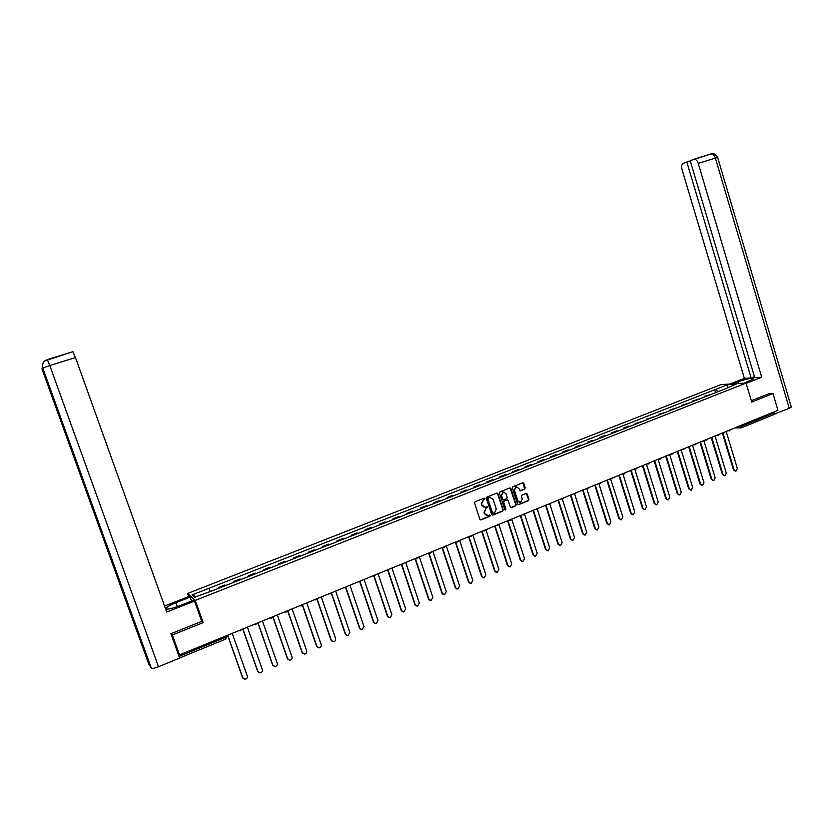 <?xml version="1.0" encoding="UTF-8"?>
<svg xmlns="http://www.w3.org/2000/svg" width="833" height="833" viewBox="0 0 833 833"><rect width="100%" height="100%" fill="white"/><g stroke="black" fill="none" stroke-linecap="round" stroke-linejoin="round"><path stroke-width="1.25" d="M484.91 498.582L484.119 498.186L475.112 501.768L474.56 503.017L479.881 519.323L480.891 519.927L490.002 516.252L490.377 515.388L488.023 515.585L484.785 513.659L484.348 512.305L486.108 508.328L487.649 506.985L485.327 507.182L482.047 505.246L481.599 503.892L483.369 499.915L484.91 498.582M484.067 507.182L481.682 505.194L481.235 503.83L484.233 498.155M480.37 519.875L489.627 516.189L489.721 514.95M486.764 515.575L484.421 513.597L483.983 512.243L486.982 506.558M524.717 489.127L525.248 487.899L523.801 483.39L522.78 482.786L512.93 486.701L512.389 487.93L517.595 504.069L518.595 504.663L528.434 500.685L528.965 499.467L527.216 494.021L526.217 493.428L521.947 495.135L521.416 496.353L522.281 499.061L520.531 502.445L517.866 500.841L514.44 490.231L516.158 486.857L518.865 488.461L520.448 490.824L524.717 489.127L522.874 482.765M171.223 633.611L172.358 634.996L203.158 622.615L195.266 600.395L746.056 383.086L751.72 402.068L772.972 393.53L777.939 410.294L179.501 654.905L178.2 653.228L179.303 656.3L225.379 637.453L227.003 636.474L226.763 635.579M172.358 634.996L179.501 654.905M497.978 493.688L496.843 493.115L486.92 497.072L486.368 498.311L491.657 514.555L492.792 515.117L502.684 511.118L503.226 509.879L497.978 493.688L497.072 493.063M499.987 491.866L509.921 487.909L510.941 488.513L516.148 504.652L515.606 505.881L511.306 507.62L510.306 507.016L508.182 500.466L507.172 499.862L504.267 501.029L503.726 502.257L505.943 509.088L505.475 509.983L504.767 509.557L499.436 493.094L499.987 491.866M188.674 596.574L187.571 593.492L721.034 384.575L746.056 383.086M772.972 393.53L768.744 393.717M773.722 412.023L773.565 414.667L741.63 427.745M179.47 657.581L179.303 656.3M225.545 585.557L219.048 588.119M218.881 587.952L218.35 587.557L218.61 588.296M225.379 585.391L224.827 585.005L218.35 587.557M233.886 582.277L233.625 581.549L234.365 582.09M240.81 579.549L240.05 579.018L233.625 581.549M249.025 576.321L248.775 575.582L249.556 576.113M255.939 573.593L255.137 573.083L248.775 575.582M264.03 570.407L263.78 569.678L264.602 570.188M270.923 567.7L270.079 567.2L263.78 569.678M278.899 564.555L278.649 563.837L279.513 564.316M285.781 561.848L284.896 561.369L278.649 563.837M293.632 558.756L293.383 558.037L294.288 558.495M300.505 556.048L299.578 555.601L293.383 558.037M308.241 553.008L307.991 552.289L308.939 552.727M315.093 550.311L314.135 549.874L307.991 552.289M322.715 547.312L322.475 546.594L323.454 547.021M329.556 544.615L328.556 544.199L322.475 546.594M337.063 541.658L336.824 540.95L337.844 541.356M343.894 538.972L342.852 538.576L336.824 540.95M351.287 536.056L351.047 535.348L352.109 535.734M358.096 533.38L357.024 532.995L351.047 535.348M365.385 530.506L365.146 529.798L366.239 530.173M372.184 527.83L371.07 527.466L365.146 529.798M379.359 525.009L379.119 524.301L380.254 524.655M386.148 522.333L385.002 521.989L379.119 524.301M393.218 519.553L392.978 518.855L394.144 519.188M399.986 516.887L398.809 516.564L392.978 518.855M406.952 514.148L406.712 513.451L407.92 513.763M413.709 511.483L412.491 511.17L406.712 513.451M420.561 508.786L420.332 508.088L421.571 508.39M427.319 506.131L426.059 505.839L420.332 508.088M434.066 503.476L433.837 502.778L435.107 503.059M440.803 500.82L439.512 500.539L433.837 502.778M447.456 498.196L447.227 497.509L448.529 497.78M454.172 495.552L452.85 495.291L447.227 497.509M460.722 492.98L460.503 492.282L461.836 492.542M467.438 490.335L466.084 490.096L460.503 492.282M473.883 487.794L473.665 487.107L475.029 487.347M480.579 485.16L479.194 484.931L473.665 487.107M486.941 482.661L486.711 481.974L488.117 482.192M493.615 480.027L492.199 479.818L486.711 481.974M499.873 477.559L499.654 476.882L501.091 477.09M506.547 474.935L505.1 474.737L499.654 476.882M512.712 472.509L512.493 471.832L513.951 472.019M519.365 469.895L517.887 469.708L512.493 471.832M525.436 467.5L525.217 466.824L526.706 467.001M532.079 464.887L530.569 464.72L525.217 466.824M538.056 462.534L537.837 461.857L539.367 462.023M544.688 459.92L543.147 459.774L537.837 461.857M550.571 457.609L550.363 456.932L551.915 457.078M557.183 455.005L555.621 454.86L550.363 456.932M562.993 452.715L562.775 452.048L564.357 452.184M569.585 450.122L568.002 449.997L562.775 452.048M575.301 447.873L575.093 447.206L576.696 447.321M581.892 445.28L580.268 445.166L575.093 447.206M587.515 443.062L587.307 442.396L588.941 442.5M594.085 440.47L592.44 440.376L587.307 442.396M599.625 438.293L599.427 437.627L601.082 437.721M606.185 435.711L604.519 435.628L599.427 437.627M611.651 433.566L611.443 432.9L613.13 432.983M618.19 430.984L616.493 430.911L611.443 432.9M623.563 428.87L623.365 428.214L625.073 428.277M630.102 426.298L628.374 426.236L623.365 428.214M635.392 424.216L635.183 423.56L636.922 423.612M641.91 421.644L635.183 423.56M647.126 419.593L646.918 418.947L648.678 418.978M653.624 417.031L646.918 418.947M658.757 415.011L658.559 414.365L660.34 414.386M665.255 412.46L658.559 414.365M670.305 410.471L670.107 409.826L671.919 409.836M676.781 407.92L670.107 409.826M681.758 405.963L681.561 405.317L683.393 405.317M688.225 403.411L681.561 405.317M693.129 401.485L692.931 400.84L694.784 400.829M699.574 398.945L692.931 400.84M704.395 397.049L704.208 396.404L706.082 396.383M710.841 394.509L704.208 396.404M717.921 391.729L715.755 389.355L727.73 384.659L736.122 384.159L725.22 388.855L212.03 590.878L194.672 597.24L192.059 594.929L208.802 588.358L210.103 591.17M715.755 389.355L208.802 588.358M195.266 600.395L187.571 593.492M203.158 622.615L201.659 621.147M715.589 392.645L714.62 389.417M192.059 594.929L195.901 596.761M727.823 387.428L727.73 384.659M492.157 515.117L502.299 511.056L502.84 509.817L497.603 493.636M488.263 497.967L487.878 498.832L492.511 513.086L494.531 512.993L496.27 509.025L493.115 499.29L489.825 497.363L487.888 497.905L487.878 498.832M492.813 513.451L487.513 498.78M490.668 497.291L489.481 497.478M487.888 497.905L489.117 497.426M510.796 507.578L515.221 505.818L515.762 504.59L510.025 487.888M507.297 499.842L503.892 500.966L503.351 502.205L505.943 509.088M505.069 509.921L505.558 509.025M505.985 493.657L503.247 492.053L501.518 495.448L502.736 499.206L503.746 499.8L506.651 498.644L507.193 497.416L505.985 493.657M503.882 491.991L502.872 492.011L501.518 495.448M503.247 499.769L502.361 499.144L501.143 495.396M519.959 490.793L524.321 489.075M516.752 486.795L515.762 486.816L514.44 490.231M519.532 502.445L517.48 500.789L514.055 490.179M518.095 504.621L528.039 500.633L528.57 499.415L526.31 493.407M243.153 678.499L242.549 677.604L244.975 679.291C246.807 678.885 247.568 677.781 247.266 675.969L232.22 633.351M242.549 677.604L227.576 635.246M242.799 677.864L227.711 635.194M177.294 606.663L175.888 602.717C170.796 604.768 167.558 606.539 166.163 608.017C165.673 609.954 169.984 609.277 179.105 605.976L193.62 600.26L194.526 601.082L166.704 612.057L75.48 357.544L49.793 365.552L158.52 666.733L179.647 658.08L170.921 633.736L201.732 621.366L194.526 601.082M175.888 602.717L190.143 597.115L189.278 596.334L164.549 606.039M191.559 601.072L190.143 597.115M158.52 666.733C154.574 668.253 152.168 668.722 151.325 668.128L129.615 608.142M128.521 605.091L127.376 604.977L148.68 663.859L151.325 668.128M42.993 368.655L42.025 369.081L127.376 604.977L129.646 608.215L42.754 367.999C41.921 365.281 42.556 362.938 44.659 360.981L72.867 351.651L75.48 357.544M42.025 369.081L43.004 363.105M744.077 383.211L753.646 378.838C752.428 377.661 747.305 378.619 738.277 381.712L732.759 383.878M746.139 383.378L761.716 377.234L754.76 377.693L690.193 160.654L710.934 153.959M754.448 376.631L751.137 377.932L744.369 378.38L682.04 169.547C681.279 166.371 681.706 164.299 683.31 163.33L686.819 161.966L751.137 377.932M729.927 384.055L744.369 378.38M761.716 377.234L698.241 163.393C697.273 160.602 695.93 159.197 694.201 159.165M791.225 406.796L789.257 408.326L774.055 414.168M690.265 160.904L686.819 161.966M768.974 393.707L751.314 400.715M775.044 414.147L774.336 411.773M258.303 672.179L257.626 671.221L260.073 672.897C261.874 672.491 262.624 671.388 262.312 669.597L247.391 627.145M257.626 671.221L242.778 629.04M257.886 671.471L242.934 628.977M273.318 665.911L272.568 664.89L275.025 666.556C276.806 666.15 277.535 665.057 277.233 663.276L262.437 621.001M272.568 664.89L257.845 622.876M272.849 665.14L258.011 622.803M288.187 659.694L287.375 658.622L289.853 660.277C291.602 659.861 292.321 658.778 292.008 657.018L277.347 614.91M287.375 658.622L272.776 616.774M287.666 658.861L272.964 616.701M302.931 653.52L302.056 652.416L304.545 654.061C306.263 653.634 306.971 652.551 306.669 650.823L292.123 608.871M302.056 652.416L287.624 610.86M302.358 652.645L287.781 610.641M317.55 647.408L316.602 646.262L319.101 647.887C320.799 647.46 321.496 646.387 321.184 644.669L306.763 602.884M316.602 646.262L302.389 605.154M316.915 646.481L302.546 604.893M332.023 641.337L331.013 640.15L333.533 641.774C335.199 641.348 335.886 640.275 335.574 638.578L321.278 596.949M331.013 640.15L316.988 599.385M331.347 640.369L317.175 599.177M346.372 635.319L345.31 634.111L347.84 635.714L349.85 632.539L335.657 591.076M345.31 634.111L331.43 593.585M345.653 634.309L331.649 593.429M360.595 629.352L359.471 628.113L362.011 629.706L363.99 626.551L349.922 585.245M359.471 628.113L345.716 587.786M359.835 628.311L345.966 587.661M374.694 623.428L373.517 622.168L376.058 623.75L378.005 620.616L364.052 579.466M373.517 622.168L359.866 581.965M373.882 622.366L360.137 581.882M388.667 617.555L387.439 616.274L389.99 617.857L391.906 614.733L378.057 573.739M387.439 616.274L373.871 576.165M387.814 616.462L374.173 576.113M402.516 611.734L401.235 610.433L403.797 612.005L405.681 608.902L391.947 568.064M401.235 610.433L387.751 570.366M401.631 610.61L388.074 570.355M416.24 605.955L414.917 604.643L417.479 606.205L419.332 603.113L405.723 562.442M414.917 604.643L401.475 564.545M415.323 604.82L401.839 564.607M429.849 600.229L428.485 598.906L431.057 600.447L432.879 597.386L419.374 556.861M428.485 598.906L415.053 558.683M428.901 599.073L415.469 558.849M443.333 594.543L441.927 593.211L444.51 594.752L446.301 591.701L432.9 551.321M441.927 593.211L428.589 553.091M442.354 593.367L428.953 553.06M456.703 588.91L455.266 587.567L457.848 589.098L459.618 586.068L446.321 545.844M455.266 587.567L442.031 547.593M455.703 587.723L442.375 547.458M469.968 583.319L468.479 581.975L471.072 583.485L472.811 580.476L459.629 540.398M468.479 581.975L455.359 542.148M468.937 582.121L455.713 542.002M483.109 577.779L481.589 576.426L484.181 577.925L485.899 574.937L472.821 535.015M481.589 576.426L468.573 536.744M482.057 576.561L468.937 536.598M496.135 572.281L494.594 570.917L497.186 572.417L498.884 569.439L485.899 529.663M494.594 570.917L481.672 531.392M495.062 571.053L482.047 531.235M509.057 566.825L507.484 565.461L510.077 566.95L511.743 563.993L498.946 524.603M507.484 565.461L494.667 526.081M507.963 565.597L495.052 525.925M521.864 561.421L520.271 560.057L522.864 561.536L524.509 558.589L511.879 519.563M520.271 560.057L507.547 520.812M520.76 560.182L507.953 520.656M534.567 556.059L532.943 554.684L535.536 556.152L537.17 553.237L524.675 514.482M532.943 554.684L520.323 515.596M533.443 554.809L520.74 515.429M547.166 550.728L545.521 549.364L548.114 550.832L549.718 547.916L537.347 509.38M545.521 549.364L532.995 510.41M546.031 549.478L533.412 510.244M559.651 545.459L557.985 544.084L560.588 545.542L562.171 542.647L549.895 504.277M557.985 544.084L545.563 505.277M558.506 544.199L545.99 505.1M572.042 540.221L570.355 538.857L572.948 540.294L574.52 537.42L562.337 499.175M570.355 538.857L558.027 500.185M570.886 538.961L558.464 500.008M584.329 535.025L582.621 533.661L585.214 535.098L586.765 532.235L574.655 494.073M582.621 533.661L570.386 495.135M583.162 533.755L570.834 494.948M596.511 529.871L594.793 528.507L597.386 529.934L598.906 527.091L586.869 488.992M594.793 528.507L582.642 490.116M595.335 528.601L583.11 489.929M608.6 524.759L606.861 523.405L609.454 524.821L610.953 521.989L598.969 483.9M606.861 523.405L594.804 485.15M607.413 523.488L595.272 484.962M620.585 519.688L618.825 518.334L621.418 519.75L622.907 516.929L610.485 478.736M618.825 518.334L606.872 480.224M619.398 518.418L607.351 480.027M632.476 514.659L630.706 513.305L633.299 514.711L634.767 511.91L622.865 473.79M630.706 513.305L618.836 475.331M631.279 513.388L619.325 475.133M644.263 509.671L642.482 508.317L645.075 509.713L646.523 506.933L634.684 468.854M642.482 508.317L630.706 470.478M643.066 508.401L631.206 470.27M655.967 504.715L654.176 503.371L656.758 504.767L658.195 501.997L646.439 464.043M654.176 503.371L642.472 465.668M654.769 503.444L642.982 465.46M667.566 499.81L665.765 498.467L668.347 499.852L669.774 497.093L658.101 459.275M665.765 498.467L654.155 460.888M666.369 498.53L654.676 460.68M679.082 494.937L677.271 493.605L679.853 494.969L681.259 492.23L669.67 454.547M677.271 493.605L665.744 456.151M677.875 493.657L666.275 455.943M690.505 490.096L688.683 488.773L691.265 490.137L692.65 487.409L681.155 449.862M688.683 488.773L677.239 451.455M689.297 488.825L677.781 451.236M701.834 485.306L700.001 483.973L702.583 485.337L703.958 482.619L692.535 445.207M700.001 483.973L688.652 446.79M700.626 484.025L689.193 446.571M713.069 480.547L711.236 479.225L713.819 480.568L715.172 477.871L703.843 440.584M711.236 479.225L699.97 442.167M711.871 479.267L700.522 441.938M724.231 475.82L722.388 474.508L724.96 475.841L726.303 473.165L715.047 436.003M722.388 474.508L711.195 437.575M723.023 474.55L711.757 437.346M735.289 471.134L733.446 469.822L736.018 471.155L737.34 468.479L726.178 431.452M733.446 469.822L722.336 433.025M734.092 469.864L722.909 432.796M737.705 426.746L741.849 426.152L774.013 412.991M739.204 426.132L741.432 427.829L741.547 425.174M699.168 398.903L694.378 400.788M687.819 403.37L682.998 405.265M676.386 407.868L671.523 409.784M664.859 412.408L659.955 414.334M653.239 416.979L648.293 418.926M641.525 421.592L636.547 423.549M629.727 426.236L624.698 428.214M617.826 430.921L612.755 432.91M605.82 435.649L600.718 437.658M593.731 440.407L588.577 442.427M581.538 445.207L576.342 447.248M569.241 450.039L564.003 452.1M556.84 454.922L551.571 456.994M544.345 459.837L539.024 461.94M531.746 464.804L526.383 466.917M519.042 469.802L513.628 471.936M506.225 474.852L500.768 476.997M493.303 479.933L487.805 482.099M480.277 485.056L474.727 487.243M467.136 490.231L461.544 492.438M453.881 495.448L448.237 497.665M440.511 500.706L434.826 502.945M427.037 506.016L421.3 508.276M413.439 511.368L407.649 513.649M399.725 516.762L393.884 519.063M385.887 522.208L380.004 524.53M371.935 527.706L365.989 530.038M357.857 533.245L351.859 535.609M343.654 538.836L337.615 541.211M329.327 544.47L323.225 546.875M314.874 550.165L308.72 552.581M300.286 555.903L294.08 558.349M285.573 561.692L279.315 564.16M270.725 567.533L264.405 570.022M255.752 573.437L249.369 575.947M240.633 579.383L234.198 581.923M710.424 394.467L705.676 396.341M240.57 630.748L238.79 630.664M255.981 624.438L254.221 624.365M271.256 618.201L269.507 618.107M286.385 612.005L284.657 611.922M301.379 605.872L299.661 605.789M316.238 599.802L314.541 599.708M330.961 593.773L329.274 593.679M345.549 587.806L343.883 587.713M360.012 581.892L358.357 581.798M374.34 576.03L372.705 575.926M388.553 570.22L386.929 570.116M402.631 564.462L401.017 564.357M416.583 558.756L414.99 558.651M430.422 553.102L428.839 552.987M444.135 547.489L442.562 547.375M457.723 541.929L456.172 541.814M471.207 536.421L469.666 536.296M484.567 530.954L483.036 530.829M497.811 525.54L496.301 525.415M510.952 520.167L509.442 520.042M523.967 514.836L522.478 514.711M536.879 509.557L535.4 509.432M549.686 504.319L548.218 504.194M562.379 499.134L560.932 498.998M574.978 493.979L573.531 493.844M587.463 488.877L586.026 488.742M599.843 483.806L598.427 483.671M612.12 478.788L610.714 478.642M624.302 473.81L622.907 473.665M636.381 468.864L634.996 468.719M648.366 463.96L646.991 463.814M660.246 459.108L658.893 458.952M672.044 454.287L670.69 454.131M683.737 449.497L682.394 449.351M695.336 444.76L694.004 444.603M706.842 440.053L705.52 439.897M718.254 435.378L716.953 435.222M729.583 430.744L728.281 430.588M224.972 636.318L225.743 639.088L179.772 657.914M72.94 351.661L47.335 359.596L49.793 365.552L42.764 368.009M694.004 159.197L711.309 153.866C712.121 155.084 712.1 150.398 717.661 157.406L698.241 163.393M789.257 408.326L715.38 158.051C714.412 155.282 713.058 153.886 711.309 153.866M738.819 383.524L738.277 381.712M717.671 157.458L791.319 407.108M240.039 630.883L241.882 629.404M255.481 624.583L257.293 623.105M270.767 618.336L272.558 616.868M285.917 612.14L287.687 610.683M300.932 606.008L302.671 604.56M315.801 599.927L317.529 598.49M330.545 593.898L332.242 592.471M345.143 587.931L346.83 586.505M359.617 582.007L361.293 580.601M373.965 576.144L375.621 574.739M388.188 570.334L389.823 568.939M402.277 564.576L403.901 563.181M416.24 558.86L417.854 557.475M430.088 553.206L431.681 551.821M443.812 547.593L445.395 546.219M457.411 542.023L458.983 540.669M470.905 536.514L472.457 535.161M484.275 531.048L485.816 529.694M497.53 525.623L499.061 524.28M510.671 520.25L512.201 518.917M523.697 514.929L525.217 513.597M536.619 509.64L538.128 508.317M549.436 504.402L550.936 503.08M562.14 499.206L563.629 497.895M574.728 494.063L576.217 492.751M587.223 488.95L588.702 487.638M599.614 483.879L601.093 482.578M611.901 478.86L613.369 477.559M624.084 473.873L625.552 472.582M622.647 473.769L623.188 473.81M636.173 468.937L637.63 467.646M634.715 468.844L635.298 468.875M648.157 464.033L649.615 462.752M646.679 463.95L647.314 463.981M660.048 459.17L661.496 457.89M658.549 459.098L659.236 459.129M671.846 454.349L673.283 453.069M670.315 454.287L671.054 454.318M683.539 449.56L684.976 448.289M681.998 449.518L682.779 449.539M695.149 444.822L696.575 443.552M693.577 444.78L694.41 444.801M706.655 440.116L708.092 438.845M705.072 440.084L705.947 440.095M718.077 435.44L719.504 434.18M716.463 435.42L717.39 435.43M729.406 430.807L730.833 429.547M727.782 430.796L728.74 430.807M226.701 635.61L225.785 639.067M740.495 427.902L734.893 427.891M166.558 609.1L166.163 608.017M47.335 359.596L44.774 360.887"/></g></svg>
